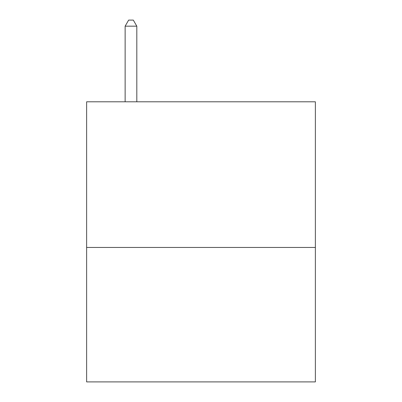 <?xml version="1.0" encoding="UTF-8"?>
<svg xmlns="http://www.w3.org/2000/svg" width="402" height="402" viewBox="0 0 402 402"><rect width="100%" height="100%" fill="white"/><g stroke="black" fill="none" stroke-linecap="round" stroke-linejoin="round"><path stroke-width="0.6" d="M315.374 247.451L315.374 101.796L86.626 101.796L86.626 381.9L315.374 381.9L315.374 247.451L86.626 247.451M136.811 101.796L136.811 26.17L125.138 26.17L125.138 101.796M125.138 26.17L128.64 20.1L133.308 20.1L136.811 26.17"/></g></svg>
